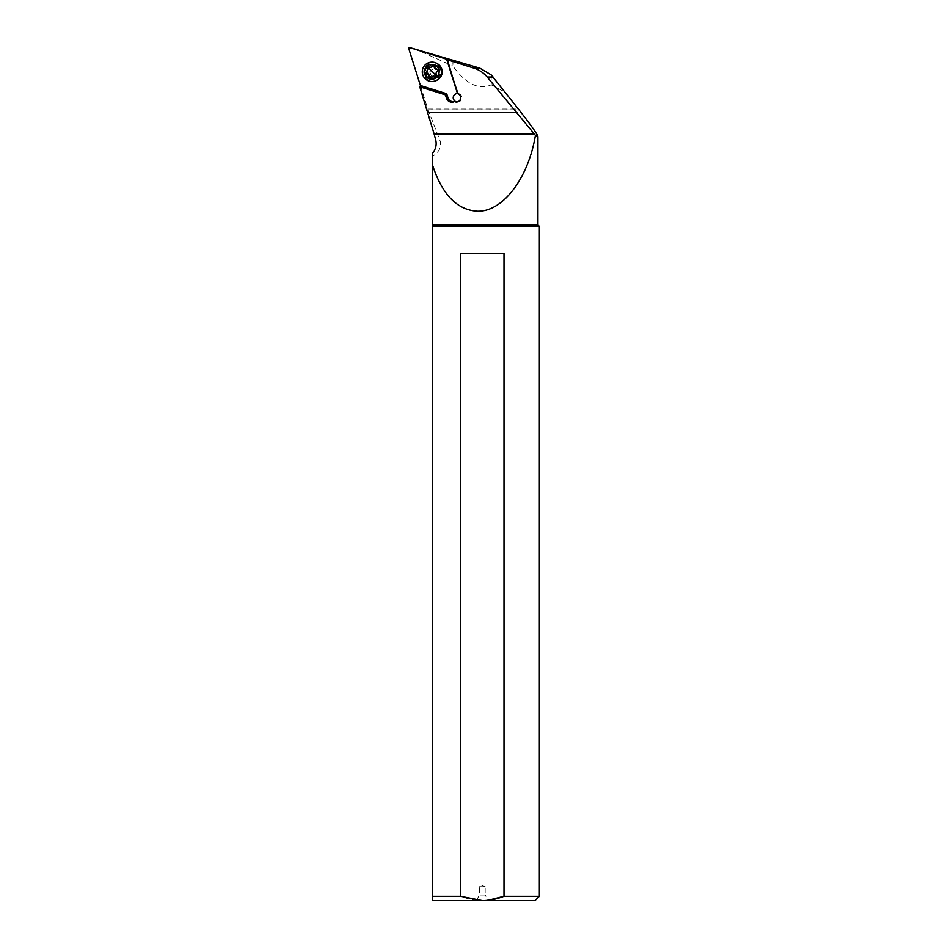 <?xml version="1.0" encoding="UTF-8"?>
<svg xmlns="http://www.w3.org/2000/svg" width="948" height="948" viewBox="0 0 948 948"><rect width="100%" height="100%" fill="white"/><g stroke="black" fill="none" stroke-linecap="round" stroke-linejoin="round"><path stroke-width="0.71" stroke-dasharray="4.74 3.56" d="M413.316 48.265L408.659 48.265L420.106 84.562M457.007 102.005A4.278 4.254 -90 0 0 461.652 96.483A4.278 4.254 -90 0 0 457.446 93.497L446.733 59.511M437.348 79.987A9.267 9.231 90 0 1 423.744 71.835A9.267 9.231 90 0 1 437.348 63.682M420.391 85.474L427.809 109.032L439.754 139.948C442.1 146.217 439.659 151.739 432.43 156.503L432.43 224.949L537.919 224.949M432.43 153.339L432.43 156.503M539.341 896.322L503.992 896.322L503.992 253.46L460.657 253.46L460.657 896.322C468.146 899.19 475.375 900.612 482.319 900.6L432.43 900.6L432.43 224.949M539.341 226.382L432.43 226.382M460.657 253.46L503.992 253.46L460.657 253.46M432.43 896.322L460.657 896.322M488.184 900.268L535.063 900.6M476.263 900.6L488.386 900.6L476.263 900.6L479.475 895.042L485.175 895.042L488.386 900.6M485.175 895.042L479.475 895.042L479.475 886.676L482.319 885.633L485.175 886.676L479.475 886.676L485.175 886.676L485.175 895.042M452.931 59.748L452.931 66.04C461.249 77.831 475.505 91.98 491.183 84.834L491.183 74.892M414.098 48.467L452.931 66.04M491.183 84.834L505.545 92.371M429.669 71.835L431.423 76.065L435.76 77.819L438.604 77.357L441.033 75.781L442.775 71.835L436.542 65.85L429.669 71.835M452.374 102.159A5.7 5.676 -90 0 0 455.455 101.566M427.287 71.835A5.984 5.961 90 0 1 433.26 65.85A5.984 5.961 90 0 1 439.22 71.835A5.984 5.961 90 0 1 433.26 77.819A5.984 5.961 90 0 1 427.287 71.835M432.134 81.528A9.693 9.658 90 0 1 423.211 68.126A9.693 9.658 90 0 1 432.134 62.141M438.865 66.787A7.122 7.098 90 0 1 433.84 78.957A7.122 7.098 90 0 1 427.287 69.109A7.122 7.098 90 0 1 438.865 66.787M437.976 67.794A5.7 5.676 90 0 1 437.988 75.864A5.7 5.676 90 0 1 429.954 75.876A5.7 5.676 90 0 1 429.954 67.806A5.7 5.676 90 0 1 437.976 67.794M434.516 65.957L432.715 66.23L434.516 65.957L434.883 66.81L434.231 66.81M430.605 67.509L428.65 67.154M434.243 76.16L430.202 77.712M436.495 75.959A12.786 0.782 -135.2 0 1 436.862 76.35L435.476 76.515L436.862 76.35L437.976 71.491L437.312 71.491M436.827 69.323L438.213 69.654L437.976 71.491M437.419 69.323L434.883 66.81M435.713 139.948L439.754 139.948M519.018 109.885L428.176 109.885M427.809 109.032L518.366 109.032M437.786 66.467A7.584 7.56 90 0 1 437.798 77.191A7.584 7.56 90 0 1 427.11 77.203A7.584 7.56 90 0 1 427.098 66.479A7.584 7.56 90 0 1 437.786 66.467M427.584 76.883A7.122 7.098 -90 0 0 439.161 74.56A7.122 7.098 -90 0 0 432.596 64.713A7.122 7.098 -90 0 0 427.584 76.883M432.063 77.44L431.399 77.44M437.064 74.928L436.4 74.928M456.415 102.052L457.6 102.052M452.871 102.183L451.864 102.183M436.542 65.85L433.26 65.85M436.044 77.819L433.26 77.819M433.84 78.957L432.596 78.957C439.125 78.518 440.796 74.454 437.597 66.787L432.596 64.713L433.84 64.713M433.698 65.625L433.082 65.625M428.686 66.976L428.046 66.976M436.068 76.693L435.428 76.693"/><path stroke-width="1.42" d="M432.43 164.798L432.43 153.339C435.748 149.31 436.85 144.843 435.713 139.948L434.137 134.024L534.328 134.024L487.189 77.037A28.511 28.404 -90 0 0 473.953 68.161L446.781 59.594L457.517 93.651A4.278 4.254 90 0 1 456.415 102.052A4.278 4.254 90 0 1 454.448 101.566A5.7 5.676 90 0 1 446.449 98.201L445.406 94.883L419.751 86.789L420.106 86.138L445.761 94.231L446.709 93.769L420.391 85.474L408.659 48.265L409.169 47.4L479.83 68.161L491.183 74.892L519.018 109.885C531.283 125.61 537.575 134.533 537.919 136.654L535.407 135.398C528.202 178.603 502.796 211.854 477.472 211.238C457.102 210.065 442.088 194.577 432.43 164.798L432.43 224.949L537.919 224.949L537.919 136.654M457.517 93.651L447.314 59.428L409.169 47.4M446.852 59.878L457.896 93.52M446.709 93.769L448.049 98.035A5.131 5.107 -90 0 0 454.933 101.211A4.278 4.254 90 0 1 457.351 93.497M437.348 63.682A9.267 9.231 90 0 1 437.348 79.987M457.446 93.497A4.278 4.254 -90 0 0 457.007 102.005M454.933 101.211L455.455 101.566L454.448 101.566M419.751 86.789L434.137 134.024M445.761 94.231L445.406 94.883M420.106 86.138L446.212 94.231L447.456 98.201A5.7 5.676 -90 0 0 452.374 102.159M420.391 85.474L420.556 86.138M534.328 134.024L535.407 135.398M460.657 896.322L460.657 253.46L503.992 253.46L503.992 896.322L539.341 896.322L535.063 900.6L482.319 900.6L460.657 896.322L432.43 896.322L432.43 224.949M432.43 896.322L432.43 900.6L482.319 900.6C489.275 900.612 496.491 899.19 503.992 896.322L488.184 900.268M432.43 226.382L539.341 226.382L537.919 224.949M426.517 77.084A7.406 7.383 -90 0 0 436.957 77.072A7.406 7.383 -90 0 0 436.945 66.585A7.406 7.383 -90 0 0 426.505 66.597A7.406 7.383 -90 0 0 426.517 77.084M433.888 65.957A1.161 1.149 90 0 1 434.231 66.81A2.453 2.441 -90 0 0 436.732 69.323A1.161 1.149 90 0 1 437.312 71.491A2.453 2.441 -90 0 0 436.4 74.928A1.161 1.149 90 0 1 434.824 76.515A2.453 2.441 -90 0 0 431.399 77.44A1.161 1.149 90 0 1 429.231 76.859A2.453 2.441 -90 0 0 426.73 74.347A1.161 1.149 90 0 1 426.15 72.178A2.453 2.441 -90 0 0 427.062 68.742A1.161 1.149 90 0 1 428.65 67.154A2.453 2.441 -90 0 0 432.063 66.23A1.161 1.149 90 0 1 433.888 65.957M438.746 64.974A9.693 9.658 -90 0 0 423.009 68.126A9.693 9.658 -90 0 0 431.933 81.528A9.693 9.658 -90 0 0 438.746 64.974M431.933 62.141L432.134 62.141A9.693 9.658 90 0 1 441.057 75.544A9.693 9.658 90 0 1 432.134 81.528L431.933 81.528M429.918 67.509L434.516 65.957M429.302 67.154L427.844 67.32L426.801 72.178L426.15 72.178M430.7 78.009L429.219 75.07L426.517 74.015L426.801 72.178M433.544 76.16L436.862 76.35M479.83 68.161L473.953 68.161M516.956 112.646L427.904 112.646M487.189 77.037L493.126 77.037M448.049 98.035L446.449 98.201M432.715 66.23L432.063 66.23M427.714 68.742L427.062 68.742M429.894 76.859L429.231 76.859M435.476 76.515L434.824 76.515M427.844 67.32A12.786 0.782 -135.2 0 1 432.501 71.835A12.786 0.782 -135.2 0 1 436.495 75.959M539.341 896.322L539.341 226.382M427.453 74.347L426.801 74.347"/></g></svg>
